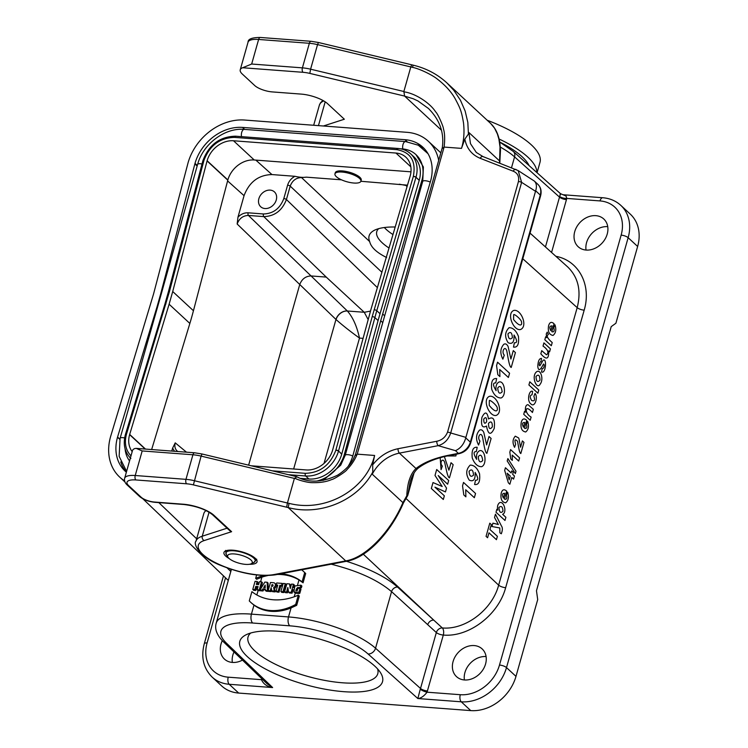 <?xml version="1.0" encoding="UTF-8"?>
<svg xmlns="http://www.w3.org/2000/svg" width="748" height="748" viewBox="0 0 748 748"><rect width="100%" height="100%" fill="white"/><g stroke="black" fill="none" stroke-linecap="round" stroke-linejoin="round"><path stroke-width="1.12" d="M242.661 67.741L303.015 72.304A3.375 1.702 -85.7 0 1 302.407 67.862L251.674 64.029L242.661 67.741A20.224 6.508 -164.2 0 0 240.23 69.826A20.224 6.508 -164.2 0 0 242.277 74.015L254.722 85.543A13.483 4.338 -164.2 0 0 272.244 91.91L301.257 94.108A20.224 6.508 15.8 0 1 327.54 103.654L344.342 119.222L323.388 126.001M516.27 169.665A3.375 1.926 111.3 0 0 515.877 169.422A3.375 1.926 111.3 0 0 513.203 171.198L480.188 158.305C471.81 154.817 466.687 148.422 464.845 139.119L468.426 134.051L467.827 122.401L465.153 111.041L460.478 100.307L453.924 90.452L446.939 82.944C437.402 74.202 426.173 68.283 413.261 65.188L412.4 67.348L410.82 66.937L403.864 91.499L404.593 96.081L441.47 130.227M455.485 450.67C460.553 448.37 463.975 444.106 465.752 437.889L470.352 442.152A13.483 10.799 132.8 0 1 458.393 453.363L449.314 455.111C434.831 457.954 423.723 462.423 416.01 468.519L399.395 453.129L438.169 445.658A3.375 1.365 -100.9 0 1 436.785 441.264C441.928 440.198 445.509 437.159 447.538 432.148A3.375 1.085 15.8 0 1 450.698 432.98C448.398 439.684 444.228 443.91 438.169 445.658L455.485 450.67L458.393 453.363A3.375 1.365 -100.9 0 0 459.122 453.653C464.891 452.222 468.753 448.613 470.698 442.853L540.617 195.761A3.375 1.085 -164.2 0 0 540.271 195.06A13.483 10.799 -47.2 0 0 537.831 184.298C540.86 187.337 541.786 191.151 540.617 195.761M403.387 503.058L402.92 502.628L406.809 495.746A3.375 1.917 4.6 0 0 407.847 494.877L410.035 482.348C411.811 476.009 414.542 471.268 418.216 468.117C426.033 462.161 436.645 457.926 450.044 455.401A3.375 1.365 -100.9 0 1 449.314 455.111M346.324 561.309L347.259 561.112A3.375 2.712 -101.7 0 1 345.698 560.878L288.214 507.593C320.518 516.167 357.656 500.347 372.775 472.1L372.261 474.204L402.92 502.628C390.176 532.539 365.202 558.017 345.698 560.878L344.791 561.075A3.375 2.683 -100.8 0 0 346.287 561.318A3.375 2.683 -100.8 0 0 346.343 561.299M347.222 561.122C366.959 557.671 390.746 532.604 403.387 503.049L407.333 496.167L406.809 495.746C406.931 490.94 407.978 483.61 409.306 479.992C410.876 475.045 413.111 471.231 416.01 468.519A3.375 2.693 -129 0 0 418.207 468.126M413.934 473.157L407.847 494.877A3.375 0.888 15.1 0 1 407.866 495.054A3.375 3.375 0 0 1 407.333 496.167M499.916 161.895A3.375 1.739 -173.1 0 0 499.599 160.979L500.019 146.991L498.907 139.165L497.401 134.014L494.559 128.189L490.716 123.523C495.447 128.039 498.467 134.341 499.776 142.429L500.487 150.002L499.795 163.139M468.435 134.042L468.931 132.555L499.599 160.979L499.421 162.989M465.882 437.374L450.698 432.98L521.618 182.353L518.196 170.6L534.399 181.109C536.55 183.307 536.971 186.542 535.671 190.796L465.752 437.889M410.82 66.937L411.681 64.796L318.442 42.496L317.545 44.618L410.82 66.937M428.492 108.516L417.992 100.989L413.186 98.736L404.687 96.146M229.14 558.522A17.195 5.535 15.8 0 1 225.7 556.082A17.195 5.535 15.8 0 1 223.951 552.52A17.195 5.535 15.8 0 1 241.997 551.874A17.195 5.535 15.8 0 1 257.031 561.879A17.195 5.535 15.8 0 1 249.477 564.273M206.027 510.566A47.189 15.184 -164.2 0 0 203.774 513.642L195.957 541.281A47.189 15.184 15.8 0 1 202.259 536.204L227.065 528.191M296.638 476.672L202.007 453.98L194.648 452.792A3.375 1.702 94.3 0 0 192.919 454.775L142.185 450.941L136.173 448.37L134.911 448.519A20.224 6.508 -164.2 0 0 132.48 450.605L124.654 478.243A20.224 6.508 15.8 0 1 135.229 475.513L185.962 479.346A3.375 1.702 94.3 0 0 186.579 483.788L135.846 479.954A16.858 5.423 -164.2 0 0 128.74 485.723L141.185 497.252A10.117 3.254 -164.2 0 0 154.331 502.03L183.335 504.217A23.599 7.592 15.8 0 1 214.003 515.363L231.618 531.688L229.758 530.678L212.582 514.764A3.375 2.702 -47.2 0 0 214.003 515.363M535.521 191.292L521.618 182.353A3.375 1.085 -164.2 0 0 518.457 181.521C519.29 176.416 517.541 172.975 513.203 171.198M464.845 139.119L461.497 148.385C463.891 140.587 464.564 132.059 463.498 122.812C461.479 111.284 460.553 108.74 454.99 98.418C451.119 91.602 445.163 85.104 437.122 78.923C432.737 75.305 419.768 68.685 412.438 67.367M403.855 91.836C415.439 93.257 430.24 103.252 435.654 111.882C438.122 114.051 443.62 127.16 443.452 128.89C444.808 133.247 445.023 139.315 444.106 147.076L442.666 148.226M461.497 148.385L444.097 147.076L357.207 454.148L355.777 455.298M296.554 476.635C308.55 483.105 322.285 482.591 337.778 475.074C351.822 465.873 353.701 457.711 355.45 454.56L442.32 147.58C444.359 132.686 439.674 119.596 428.267 108.301M357.207 454.148L374.598 455.467C366.277 489.51 325.67 512.885 289.065 503.357L287.428 502.993L294.385 478.421L296.844 476.85M294.534 478.14C297.994 479.907 307.391 482.853 313.066 482.666C320.406 482.787 326.586 481.759 331.607 479.58C333.309 479.636 346.053 471.698 347.072 469.492C351.298 465.228 354.683 460.123 357.207 454.158M202.007 453.98L201.1 456.102A20.224 6.508 -164.2 0 0 192.919 454.775L185.962 479.346A20.224 6.508 15.8 0 1 194.153 480.674L287.428 502.993L286.624 507.2L193.395 484.891A16.858 5.423 -164.2 0 0 186.579 483.788M289.027 503.348L288.214 507.593M374.598 455.467L372.672 464.845L372.785 472.1M360.882 181.287L407.492 185.158M294.927 176.304C299.322 177.323 303.146 177.613 306.381 177.164L341.481 179.819M306.381 177.164L301.519 177.575C296.077 177.725 292.309 180.577 290.205 186.121L286.419 199.51C282.192 210.581 274.656 216.284 263.801 216.611L248.458 215.452C243.025 215.602 239.257 218.453 237.163 224.007L237.976 217.154C241.006 214.087 244.381 212.647 248.121 212.806L263.455 213.965C273.235 213.676 280.023 208.552 283.81 198.566L287.597 185.186C288.812 181.278 291.252 178.314 294.918 176.304L271.945 174.565C258.546 174.957 249.243 181.988 244.054 195.667L237.976 217.135M395.196 226.999C386.258 226.84 379.414 227.888 374.673 230.132C369.334 232.815 367.661 236.63 369.662 241.585C371.036 247.317 376.693 252.628 386.641 257.527M407.333 185.71L399.282 184.186M334.954 173.873L335.272 172.751A13.483 4.338 15.8 0 1 342.322 170.927A13.483 4.338 15.8 0 1 355.543 174.536A13.483 4.338 15.8 0 1 361.219 180.09L360.901 181.212A13.483 4.338 15.8 0 1 346.745 181.717A13.483 4.338 15.8 0 1 334.954 173.873A13.483 4.338 15.8 0 1 342.004 172.049A13.483 4.338 15.8 0 1 355.225 175.658A13.483 4.338 15.8 0 1 360.901 181.212M294.216 596.782L295.273 593.061L293.852 591.864L294.862 585.974L300.911 585.151L301.883 586.049L301.388 587.816L297.629 587.526L296.545 588.779L296.283 590.64M297.648 584.674L298.985 579.943A55.492 44.441 -47.2 0 0 277.274 574.455M267.784 575.558A55.492 44.441 -47.2 0 0 261.894 577.138L260.594 581.757M257.181 589.779L259.266 589.929L261.557 581.822L259.472 581.673L258.64 584.618L256.321 584.44L257.153 581.495L255.059 581.336L252.768 589.443L254.853 589.602L255.76 586.404L258.079 586.582L257.181 589.779L258.069 590.602A67.413 21.701 -164.2 0 1 258.088 590.602L260.154 590.761L260.295 590.256M260.687 588.891L262.445 582.645L261.557 581.822M265.344 590.396L267.438 590.546L267.176 582.253L264.857 582.075L260.005 589.985L262.099 590.144L262.894 588.854L265.306 589.031L265.344 590.396L266.232 591.219L268.326 591.378L268.308 590.724M268.289 590.219L268.065 583.075L267.176 582.253M260.005 589.985L260.893 590.817L262.987 590.967L263.782 589.676L265.325 589.789M276.134 584.936L277.779 585.058L276.04 591.201L276.928 592.023L279.023 592.182L280.762 586.039L282.407 586.161L282.959 584.197L282.071 583.375L276.695 582.973L276.134 584.936L277.573 585.796M290.738 586.759L290.439 584.768L289.551 583.945L286.858 583.739L284.558 591.846L285.446 592.668L287.447 592.818L288.232 590.041M284.558 591.846L286.559 591.995L287.84 587.47L288.55 592.145L289.439 592.968L292.085 593.173L293.094 589.602M293.637 587.694L294.375 585.067L293.487 584.235L291.496 584.085L290.243 588.508L289.551 583.945M283.875 592.547L286.166 584.44L285.278 583.618L283.183 583.459L280.893 591.565L281.781 592.388L283.875 592.547L282.978 591.724L285.278 583.618M268.177 590.602L270.262 590.761L271.159 587.619L271.748 590.873L274.301 591.07L273.665 587.554A2.842 2.281 -47.2 0 0 274.796 583.244A2.842 2.281 -47.2 0 0 273.59 582.739L270.467 582.496L268.177 590.602L269.065 591.434L271.15 591.584L271.599 590.032M271.748 590.873L272.637 591.696L275.189 591.892L274.553 588.386A2.842 2.281 -47.2 0 0 276.236 585.03M276.171 584.805A2.842 2.281 -47.2 0 0 275.685 584.066L274.796 583.244M257.873 587.33A67.413 21.701 -164.2 0 0 256.676 587.255L255.769 590.443A67.413 21.701 -164.2 0 0 253.74 590.35L252.768 589.443M257.153 581.495L258.06 582.337L257.443 584.525M263.651 575.521A55.492 44.441 -47.2 0 0 255.666 578.372L256.648 579.279L261.894 577.138M298.321 595.156A55.492 44.441 132.8 0 1 251.908 591.649L249.28 600.925A46.647 37.353 -47.2 0 0 250.589 602.205A46.647 37.353 -47.2 0 0 295.694 604.431L298.321 595.156L299.303 596.072L296.675 605.338L291.066 607.918A46.647 37.353 -47.2 0 1 253.983 605.113L251.506 603.066M295.273 593.061C297.695 593.641 299.219 593.697 299.855 593.22L300.967 589.293L299.995 588.386L298.882 592.322L299.855 593.22M267.017 683.7L223.643 642.008C216.967 635.407 214.48 629.143 216.181 623.224A67.413 21.701 15.8 0 1 251.431 614.127L288.513 616.932A67.413 21.701 15.8 0 1 375.543 648.226L420.516 688.469L436.336 632.546L391.559 591.649C378.011 580.111 357.89 570.948 331.196 564.188M305.521 569.078L304.24 569.322M298.985 579.943L303.062 582.785L305.68 573.52L304.333 572.192M586.114 250.056A18.878 15.119 -47.2 0 0 605.207 238.846A18.878 15.119 -47.2 0 0 603.804 219.014A18.878 15.119 -47.2 0 0 579.887 222.586A18.878 15.119 -47.2 0 0 578.148 246.7A18.878 15.119 -47.2 0 0 586.114 250.056M474.185 645.571A18.878 15.119 -47.2 0 0 455.093 656.781A18.878 15.119 -47.2 0 0 456.495 676.613A18.878 15.119 -47.2 0 0 480.412 673.041A18.878 15.119 -47.2 0 0 482.151 648.927A18.878 15.119 -47.2 0 0 474.185 645.571M637.633 246.466L628.152 237.686A40.448 32.388 132.8 0 0 620.84 205.391L630.321 214.171A40.448 32.388 132.8 0 1 637.633 246.466L615.903 323.239L611.21 326.633L536.475 590.724L537.7 599.606L515.98 676.379A40.448 32.388 132.8 0 1 470.744 710.6L461.264 701.811L417.842 698.539L420.283 689.151A5.395 1.421 -158.6 0 0 427.061 692.199C423.994 696.164 420.918 698.277 417.842 698.539L368.072 653.976A60.672 19.532 -164.2 0 0 289.738 625.824L252.656 623.019A60.672 19.532 -164.2 0 0 226.579 643.289L272.627 687.562C267.139 686.664 263.418 684.037 261.454 679.68L261.697 678.595M586.049 250.047A18.878 15.119 132.8 0 1 607.685 226.644A18.878 15.119 132.8 0 1 607.75 226.644M384.313 227.523A53.931 17.354 -164.2 0 0 392.971 234.573M267.148 683.831L272.627 687.562L229.215 684.28L238.687 693.069L470.744 710.6M343.762 691.676A74.155 23.871 15.8 0 1 261.389 666.72A74.155 23.871 15.8 0 1 246.279 634.687A74.155 23.871 15.8 0 1 317.676 638.512A74.155 23.871 15.8 0 1 380.489 672.658A74.155 23.871 15.8 0 1 343.762 691.676M238.687 693.069A40.448 32.388 132.8 0 1 221.623 685.879L212.142 677.099A40.448 32.388 132.8 0 0 229.215 684.28A5.395 2.721 -85.7 0 1 228.234 677.174L261.454 679.68A5.395 2.029 10 0 0 262.688 679.539M232.348 662.429A18.878 15.119 132.8 0 1 233.993 651.957M464.405 679.96A18.878 15.119 132.8 0 1 486.032 656.557A18.878 15.119 132.8 0 1 486.097 656.557M250.73 633.014A67.413 21.701 -164.2 0 0 248.046 636.978A67.413 21.701 -164.2 0 0 276.423 664.757A67.413 21.701 -164.2 0 0 342.537 682.793A67.413 21.701 -164.2 0 0 377.787 673.696A67.413 21.701 -164.2 0 0 377.581 668.899M174.471 451.268L172.62 448.108L171.778 451.063M222.296 640.653A18.878 15.119 -47.2 0 0 224.437 659.082A18.878 15.119 -47.2 0 0 242.464 660.101M172.62 448.099L175.238 442.863C174.359 446.332 175.041 449.09 177.295 451.138L177.818 451.521M248.635 465.134L299.752 284.502L237.163 224.007M264.96 208.542A10.117 8.097 -47.2 0 0 275.189 202.53A10.117 8.097 -47.2 0 0 274.441 191.909A10.117 8.097 -47.2 0 0 261.632 193.826A10.117 8.097 -47.2 0 0 260.687 206.738A10.117 8.097 -47.2 0 0 264.96 208.542M370.503 311.084L364.267 312.299L326.25 277.097L311.056 275.947L347.353 311A10.117 7.873 -46.4 0 0 336.048 319.546L299.752 284.502C301.902 279.004 305.67 276.152 311.056 275.947L248.458 215.452A2.02 1.019 94.3 0 1 248.121 212.806M346.427 561.28C369.138 568.517 386.183 577.11 397.553 587.058L442.32 627.955C465.396 630.106 492.203 609.751 498.654 585.16L577.185 307.634C581.43 290.804 578.269 277.237 567.685 266.933L530.042 233.114M545.451 246.952L559.7 196.453C560.448 193.152 560.673 192.638 560.355 194.929M555.848 256.302C578.802 260.519 591.705 285.053 584.179 310.168L505.648 587.694C498.495 614.893 468.837 637.427 443.302 635.052A5.395 1.739 -164.2 0 1 436.336 632.546A5.395 4.254 132.4 0 1 442.32 627.955A5.395 2.721 -86 0 1 443.302 635.052L427.061 692.199L460.282 694.705A35.053 28.069 -47.2 0 0 499.486 665.047L621.139 235.134A35.053 28.069 -47.2 0 0 600.008 200.922L566.788 198.416L551.566 252.45M566.507 199.641A5.395 1.739 -164.2 0 1 559.541 197.145L514.577 156.893A6.741 5.33 -48.2 0 0 513.334 151.489L560.439 193.648L566.068 196.051L566.788 198.416A5.395 2.029 -170 0 1 559.7 196.453M368.147 319.536L364.267 312.299M363.023 338.358L359.498 338.087C356.918 326.287 352.869 317.255 347.353 311L364.239 312.271M324.034 463.414L359.498 338.087C350.195 331.373 342.378 325.184 336.048 319.546M295.694 604.431L296.675 605.338M301.64 569.817A46.647 37.353 132.8 0 1 303.389 571.322A46.647 37.353 132.8 0 1 304.698 572.603L305.68 573.52M304.698 572.603L302.08 581.879L303.062 582.785M302.08 581.879A55.492 44.441 -47.2 0 0 280.874 573.772M255.666 578.372L256.629 574.978M259.266 589.929L260.154 590.761M254.853 589.602L255.769 590.443M255.76 586.404L256.676 587.255M265.185 585.114L263.717 587.507L265.26 587.629L265.185 585.114M262.099 590.144L262.987 590.967M262.894 588.854L263.782 589.676M267.438 590.546L268.326 591.378M272.001 584.618L272.487 584.655A0.944 0.757 132.8 0 1 272.001 586.376L271.515 586.339L272.001 584.618L273.085 585.46M270.262 590.761L271.15 591.584M274.301 591.07L275.189 591.892M273.665 587.554L274.553 588.386M272.702 586.133L272.889 585.45M276.04 591.201L278.134 591.359L279.023 592.182M278.134 591.359L279.874 585.216L280.762 586.039M279.874 585.216L282.407 586.161M281.519 585.338L282.071 583.375M280.893 591.565L282.978 591.724M286.559 591.995L287.447 592.818M288.55 592.145L291.196 592.341L292.085 593.173M291.196 592.341L293.487 584.235M300.911 585.151L300.416 586.918L301.388 587.816M300.416 586.918L295.712 590.331L297.208 590.686L297.91 588.237L299.995 588.386M298.882 592.322L293.852 591.864M378.712 228.636A53.931 17.354 -164.2 0 0 376.758 231.646A53.931 17.354 -164.2 0 0 389.016 248.018M151.648 449.539L189.852 323.445A337.077 269.906 -47.2 0 0 193.442 310.738L227.85 179.95A23.599 18.896 132.8 0 1 254.236 159.988L410.961 171.825M438.693 160.39A50.565 40.486 -47.2 0 0 428.38 141.297A50.565 40.486 -47.2 0 0 407.043 132.321L244.605 120.045A50.565 40.486 -47.2 0 0 188.057 162.821L153.518 294.123L110.554 436.729A50.565 40.486 -47.2 0 0 119.689 477.102A50.565 40.486 -47.2 0 0 124.598 480.852M348.138 466.434A42.477 34.015 -47.2 0 0 353.047 455.055L391.298 314.702L430.558 181.138A42.477 34.015 -47.2 0 0 422.882 147.234A42.477 34.015 -47.2 0 0 404.958 139.689L242.52 127.412A42.477 34.006 -47.2 0 0 195.022 163.354L197.304 165.467M400.058 148.73L402.349 148.899A32.36 25.918 -47.2 0 1 416 154.649L423.377 166.963L422.742 181.306L421.853 180.483A32.36 25.918 -47.2 0 0 416 154.649M202.886 160.942A2.02 0.654 15.8 0 1 202.867 160.764A2.02 0.654 15.8 0 1 203.924 160.493L169.506 291.355L126.421 434.392C124.196 443.134 125.72 450.287 130.994 455.85M251.421 465.798L306.269 469.95A23.599 18.896 -47.2 0 0 332.654 449.987L370.961 309.438L410.166 176.07A23.599 18.896 -47.2 0 0 405.902 157.23A23.599 18.896 -47.2 0 0 395.944 153.041L233.507 140.764A23.599 18.896 -47.2 0 0 207.121 160.736L227.85 179.95M207.121 160.736L172.713 291.524L193.442 310.738M202.783 161.072A2.02 0.673 14.7 0 1 203.849 160.773M195.022 163.354L194.863 163.915L197.145 166.028M235.872 136.37A2.02 1.019 94.3 0 0 235.508 136.192C219.734 136.603 208.86 144.794 202.867 160.764L168.431 291.664A2.02 0.673 14.7 0 1 169.506 291.355M172.713 291.524L169.113 304.23L189.852 323.445M168.431 291.664L164.897 304.165A2.02 0.626 16.9 0 1 165.944 303.922M194.863 163.915L160.521 294.497L160.988 294.927L197.603 164.42A5.058 1.627 -164.2 0 1 202.016 164.008M160.521 294.497L157.127 306.493L157.594 306.923L160.988 294.927M169.113 304.23L129.61 434.635L145.159 449.052M125.421 434.569A2.02 0.654 15.8 0 1 125.43 434.448L125.365 434.663A2.02 0.654 15.8 0 1 126.421 434.392M157.127 306.493L117.511 437.253L119.811 439.375M124.626 437.954A5.058 1.627 -164.2 0 0 120.091 438.337L157.594 306.923M300.761 478.393L308.943 479.01A29.331 23.487 -47.2 0 0 341.733 454.204L378.086 320.565L374.832 317.545A2.02 0.664 -164.8 0 0 372.195 316.61L413.354 176.313C416.197 161.129 410.717 152.246 396.898 149.665L234.461 137.389C219.79 137.819 209.618 145.523 203.924 160.493M316.89 481.048A32.36 25.918 -47.2 0 0 344.342 454.401L380.704 320.724L421.853 180.483M430.278 182.091A5.058 1.627 15.8 0 0 422.742 181.306L345.23 455.223L340.733 465.191L323.099 480.45M382.742 322.612L380.704 320.724M384.659 315.824L382.63 313.936M378.086 320.565L380.021 313.711L376.768 310.691A2.02 0.636 -163.6 0 0 374.15 309.719M380.021 313.711L419.245 180.287A29.331 23.487 -47.2 0 0 413.943 156.874L410.68 153.854C407.192 150.666 402.938 148.871 397.945 148.469A2.02 1.019 94.3 0 0 396.898 149.665M117.511 437.253A42.477 34.006 -47.2 0 0 125.187 471.165A42.477 34.006 -47.2 0 0 126.365 472.194M125.094 448.837A32.36 25.909 -47.2 0 0 129.544 460.955M129.61 434.635A23.599 18.896 -47.2 0 0 132.181 451.633M245.568 564.375A12.809 4.123 -164.2 0 0 251.15 563.786A12.809 4.123 -164.2 0 0 241.062 555.194A12.809 4.123 -164.2 0 0 227.972 557.223A12.809 4.123 -164.2 0 0 245.568 564.375M513.334 151.489L499.711 142.036A77.53 24.955 15.8 0 1 529.098 165.598M536.84 172.526A84.272 27.124 -164.2 0 0 499.094 139.016M537.064 172.723L539.981 162.391A84.272 27.124 -164.2 0 0 487.163 120.232M554.997 324.81C556.484 329.616 555.829 333.159 553.024 335.431C549.172 334.758 547.686 331.579 548.555 325.885C549.593 322.136 551.426 321.416 554.072 323.744L551.818 331.71C553.988 332.355 554.651 331.018 553.81 327.718L554.997 324.81M552.118 325.932C549.621 325.801 549.172 327.39 550.78 330.681L552.118 325.932M546.573 337.647L546.274 333.926L547.199 332.131L548.415 334.487C546.049 335.618 547.321 338.302 552.23 342.547L551.323 345.726L544.815 339.751L545.647 336.796L546.573 337.647M513.745 310.448C520.982 308.774 528.247 326.39 520.505 329.531C513.689 331.168 506.162 313.571 513.745 310.448M521.543 322.201C522.001 320.051 513.38 312.729 513.642 314.964L513.558 319.508C519.402 326.904 522.356 325.754 521.543 322.201M541.73 350.653L546.451 354.767C547.873 354.187 549.902 350.803 543.02 346.081L543.918 342.902L550.435 348.877L549.593 351.831L548.621 350.934C549.051 359.311 546.451 360.274 540.832 353.832L541.73 350.653M514.026 335.02C514.39 342.032 512.436 344.604 508.154 342.734C504.507 337.002 504.816 331.99 509.079 327.689C513.025 327.661 516.148 330.56 518.439 336.385C519.206 344.155 517.551 347.726 513.483 347.081L514.4 342.752C517.448 343.098 517.326 340.518 514.026 335.02M539.878 365.837L542.973 360.471C546.975 356.852 546.096 374.009 541.543 372.036L542.178 368.605C543.459 368.68 544.142 367.446 544.207 364.893L543.478 363.986C540.299 370.494 538.401 371.326 537.793 366.492C538.036 361.041 539.28 358.348 541.524 358.404L540.972 361.667C539.925 361.808 539.345 362.976 539.233 365.192L539.878 365.837M512.417 337.675C511.997 332.495 510.51 331.224 507.957 333.86C508.369 338.807 509.856 340.078 512.417 337.675M536.821 371.625C540.785 369.11 543.964 379.582 540.112 384.21C536.896 390.55 530.669 375.87 536.821 371.625M502.871 359.152C499.898 353.374 500.216 348.418 503.815 344.286C505.452 343.36 506.882 344.117 508.116 346.548L510.903 359.031L513.287 350.616L515.419 352.579L511.221 367.436C509.257 367.109 507.873 356.319 506.835 351.167C505.087 344.725 500.982 351.85 504.292 355.141L502.871 359.152M540 380.152C539.775 375.169 538.448 373.944 535.998 376.487C536.26 381.527 537.588 382.752 540 380.152M537.887 393.205L528.901 384.968L529.799 381.789L538.784 390.026L537.887 393.205M532.043 394.822C529.836 395.299 529.687 397.169 531.594 400.432C534.455 401.573 535.213 400.189 533.876 396.29L535.044 393.439C538.298 397.104 534.736 408.371 530.8 403.808C526.527 400.909 529.247 389.381 532.623 391.41L532.043 394.822M497.822 374.683L496.569 365.632L497.542 362.191L509.575 373.224L508.378 377.459L499.72 369.521L499.907 376.59L497.822 374.683M525.517 412.213C525.012 407.202 525.863 404.696 528.079 404.715L533.333 409.315L532.436 412.494C524.413 403.191 524.348 413.429 531.136 417.085L530.229 420.264L523.722 414.289L524.554 411.335L525.517 412.213M496.12 390.652C495.541 386.585 496.363 383.789 498.607 382.237C504.433 379.199 507.032 395.692 501.057 397.983C497.093 398.011 493.979 395.122 491.707 389.297C490.903 381.667 492.549 378.095 496.663 378.582L495.746 382.92C492.67 382.705 492.801 385.285 496.12 390.652M502.17 391.812C501.375 386.407 499.888 385.136 497.729 387.997C498.14 393.177 499.617 394.448 502.17 391.812M527.677 421.367C529.163 426.173 528.509 429.707 525.704 431.979C521.852 431.316 520.365 428.137 521.234 422.433C522.263 418.684 524.105 417.973 526.751 420.301L524.488 428.267C526.667 428.903 527.331 427.576 526.489 424.266L527.677 421.367M524.797 422.489C522.3 422.358 521.852 423.938 523.45 427.239L524.797 422.489M489.444 396.337C496.672 394.664 503.946 412.279 496.205 415.411C489.388 417.057 481.862 399.46 489.444 396.337M497.233 408.09C497.7 405.94 489.07 398.609 489.332 400.853L489.248 405.397C495.101 412.793 498.046 411.643 497.233 408.09M514.559 447.323C512.333 442.984 512.567 439.272 515.269 436.168L518.495 437.87C519.224 438.029 520.29 447.154 520.589 447.229L522.375 440.918L523.974 442.386L520.823 453.531C519.346 453.288 518.317 445.2 517.541 441.329C514.998 438.674 514.362 439.665 515.624 444.312L514.559 447.323M486.49 426.033C482.32 428.501 480.786 425.631 481.908 417.431C485.041 411.11 487.238 411.615 488.491 418.945C493.325 416.169 495.232 419.338 494.213 428.464C490.781 435.626 488.21 434.812 486.49 426.033M492.343 426.846C492.352 421.863 491.062 420.703 488.481 423.377C488.659 428.838 489.949 429.997 492.343 426.846M486.621 421.75C486.714 417.468 485.761 416.571 483.75 419.058C483.778 423.48 484.741 424.378 486.621 421.75M510.781 458.963L509.837 452.175L510.566 449.595L519.589 457.87L518.691 461.049L512.193 455.093L512.343 460.403L510.781 458.963M478.57 445.041C475.597 439.263 475.906 434.308 479.505 430.175C481.151 429.249 482.582 430.007 483.806 432.438L486.602 444.92L488.986 436.505L491.118 438.468L486.911 453.325C484.947 452.998 483.573 442.208 482.535 437.056C480.777 430.605 476.682 437.739 479.992 441.03L478.57 445.041M515.998 471.259L515.335 473.596L507.2 460.964L507.873 458.58L515.998 471.259M505.433 467.734L511.136 472.97L511.716 470.913L513.231 472.297L512.651 474.354L514.456 476.009L513.586 479.094L511.772 477.43L509.856 484.218L508.35 482.834L504.676 470.408L505.433 467.734M507.191 473.232L509.182 479.851L510.267 476.046L507.191 473.232M476.672 459.356C476.093 455.298 476.925 452.493 479.159 450.951C484.994 447.912 487.584 464.405 481.609 466.696C477.654 466.724 474.531 463.825 472.259 458.01C471.455 450.38 473.11 446.808 477.215 447.295L476.298 451.624C473.232 451.418 473.353 453.989 476.672 459.356M482.731 460.525C481.927 455.111 480.45 453.84 478.281 456.71C478.692 461.881 480.179 463.152 482.731 460.525M507.63 492.203C509.117 497.009 508.462 500.552 505.657 502.824C501.805 502.151 500.319 498.972 501.188 493.278C502.226 489.529 504.059 488.809 506.705 491.137L504.451 499.103C506.62 499.748 507.284 498.411 506.443 495.111L507.63 492.203M456.233 454.204L455.887 455.943L447.192 455.981M504.75 493.325C502.254 493.194 501.805 494.783 503.413 498.075L504.75 493.325M475.139 472.437C475.504 479.459 473.549 482.03 469.267 480.151C465.621 474.428 465.929 469.407 470.193 465.116C474.148 465.078 477.261 467.977 479.552 473.811C480.319 481.581 478.664 485.143 474.597 484.498L475.513 480.179C478.561 480.515 478.44 477.935 475.139 472.437M451.96 455.036L453.793 454.681M473.531 475.092C473.11 469.922 471.623 468.65 469.071 471.287C469.482 476.233 470.969 477.495 473.531 475.092M497.803 510.145C497.037 506.723 497.654 504.227 499.655 502.656C504.161 500.898 507.135 512.707 502.619 514.287L505.891 517.298L504.994 520.477L496.008 512.23L496.84 509.276L497.803 510.145M502.965 511.183C502.684 506.677 501.319 505.452 498.879 507.499C499.393 512.408 500.758 513.633 502.965 511.183M444.387 456.626L448.912 470.202L451.025 462.713L453.166 464.676L449.426 477.879C447.5 477.43 445.883 467.472 444.742 462.694C442.853 456.654 439.048 462.881 442.358 466.107L441.058 469.66L440.198 457.739M463.797 494.924L462.545 485.873L463.517 482.432L475.55 493.465L474.354 497.71L465.695 489.762L465.882 496.84L463.797 494.924M492.913 523.151L498.355 524.516L494.522 517.476L495.457 514.175L501.44 525.966C502.693 527.639 502.647 530.248 501.31 533.782L499.879 532.819L499.786 527.948L491.96 526.536L492.913 523.151M442.19 486.49L435.009 475.476L436.692 469.52L448.678 480.515L447.641 484.199L438.206 475.541L446.537 488.098L445.453 491.922L434.915 487.154L444.349 495.802L443.312 499.486L431.325 488.5L433.008 482.563L442.19 486.49M487.584 537.747L486.06 536.353L489.79 523.179L491.314 524.572L489.921 529.481L497.392 536.325L496.438 539.682L488.977 532.828L487.584 537.747M303.015 72.304A16.858 5.423 15.8 0 1 309.84 73.407L404.593 96.081M535.671 190.796L540.271 195.06L470.352 442.152A3.375 1.085 15.8 0 1 470.698 442.853M403.864 91.499L310.588 69.19L317.545 44.618A20.224 6.508 15.8 0 0 309.354 43.291A3.375 1.702 -85.7 0 1 311.093 41.299L318.442 42.496M318.442 125.627L325.184 101.822M313.674 125.262L319.349 105.225A47.189 15.184 15.8 0 1 323.706 100.905M240.23 69.826L248.046 42.187A20.224 6.508 15.8 0 1 258.621 39.457L309.354 43.291L302.407 67.862A20.224 6.508 -164.2 0 1 310.588 69.19L309.84 73.407M251.674 64.029L258.621 39.457A3.375 1.702 -85.7 0 1 260.36 37.465L311.093 41.299M410.409 485.611A3.375 1.085 15.8 0 1 410.409 485.826L414.055 472.96M476.345 152.489L470.473 143.653L468.931 132.555M209.057 512.202L202.259 536.204A3.375 2.87 72.1 0 0 204.185 540.561A43.823 14.1 -164.2 0 0 216.546 563.207A43.823 14.1 -164.2 0 0 273.88 574.576L344.791 561.075M142.185 450.941L135.229 475.513A3.375 1.702 94.3 0 0 135.846 479.954M124.654 478.243C124.112 480.749 125 483.04 127.319 485.125A3.375 2.702 -47.2 0 0 128.74 485.723M127.319 485.125L139.764 496.653A3.375 2.702 -47.2 0 0 141.185 497.252M139.764 496.653C143.653 499.776 148.712 501.656 154.939 502.319A3.375 1.702 -85.7 0 1 154.331 502.03M154.939 502.319L183.952 504.507A3.375 1.702 -85.7 0 1 183.335 504.217M231.618 531.688L204.185 540.561M195.957 541.281C193.049 543.515 198.931 557.269 221.997 565.899C242.455 573.884 260.257 576.858 275.376 574.819A3.375 2.683 -100.8 0 1 273.88 574.576M294.385 478.421L201.1 456.102L193.395 484.891M288.214 507.583L286.624 507.2M372.672 464.845C379.601 456.205 388.044 450.829 398.001 448.735A3.375 1.365 79.1 0 0 399.395 453.129A33.707 26.993 -47.2 0 0 372.261 474.204M483.255 156.771A3.375 1.926 111.3 0 0 482.89 156.538A3.375 1.926 111.3 0 0 480.188 158.305M398.001 448.735L436.785 441.264M447.538 432.148L518.457 181.521M301.519 177.575L369.662 241.585M407.062 186.635L405.884 185.457M381.891 272.253L290.205 186.121A2.02 0.654 15.8 0 0 287.597 185.186M255.825 160.1L271.945 174.565M158.819 502.609L196.659 538.794M227.065 567.863L230.823 571.463M231.188 570.182L230.431 569.041M427.734 624.692A5.395 4.254 -47.6 0 1 433.737 620.101L363.332 554.221M258.088 590.602L256.854 594.959M253.983 605.113L251.431 614.127A6.741 3.403 94.3 0 0 252.656 623.019M289.738 625.824A6.741 3.403 94.3 0 1 288.513 616.932L291.066 607.918M397.553 587.058A5.395 4.254 -47.6 0 0 391.559 591.649L375.543 648.226A6.741 5.33 131.8 0 1 368.072 653.976M511.52 167.72L514.577 156.893A67.413 21.701 -164.2 0 0 500.337 147.104M621.139 235.134A5.395 1.739 -164.2 0 1 628.152 237.686L506.499 667.599L515.98 676.379M405.865 498.336L498.654 585.16A5.395 1.739 -164.2 0 0 505.648 587.694M584.179 310.168A5.395 1.739 15.8 0 1 577.185 307.634L522.787 258.752M225.531 577.83L207.103 642.953A35.053 28.069 -47.2 0 0 228.234 677.174M175.238 442.863L186.467 452.166M244.054 195.667L227.598 180.913M293.655 468.996L335.964 319.471A10.117 7.919 134 0 1 347.315 310.953M326.25 277.097L263.801 216.611A2.02 1.019 94.3 0 1 263.455 213.965M283.81 198.566A2.02 0.654 -164.2 0 1 286.419 199.51L377.375 287.615M499.486 665.047A5.395 1.739 -164.2 0 1 506.499 667.599A40.448 32.388 132.8 0 1 461.264 701.811A5.395 2.721 -85.7 0 1 460.282 694.705M223.643 642.008A6.741 5.46 -46.1 0 0 226.579 643.289M420.283 689.151L420.516 688.469A5.395 1.739 -164.2 0 0 427.473 690.974M212.142 677.099C203.419 668.291 200.801 657.155 204.288 643.682A5.395 1.739 15.8 0 1 207.103 642.953M620.84 205.391C615.856 200.857 609.844 198.314 602.785 197.743A5.395 2.721 94.3 0 0 600.008 200.922M272.487 584.655L273.085 585.207M242.52 127.412L244.68 129.413M404.958 139.689L407.155 141.727M235.489 136.192A2.02 1.019 94.3 0 0 234.461 137.389M233.507 140.764L254.236 159.988M207.056 160.951L227.794 180.165M164.897 304.156L125.43 434.457A2.02 0.654 15.8 0 1 126.487 434.186M129.675 434.429L145.477 449.071M117.576 437.038L119.867 439.16M288.616 474.7L305.68 475.99L308.943 479.01M272.506 470.847L305.315 473.325A2.02 1.019 94.3 0 0 305.68 475.99A29.331 23.487 -47.2 0 0 338.479 451.184A2.02 0.654 -164.2 0 0 335.843 450.231L372.195 316.61M305.315 473.325C319.976 472.895 330.158 465.2 335.843 450.231M341.733 454.204L338.526 451.007A2.02 0.664 -164.8 0 0 335.889 450.072M352.766 456.009A5.058 1.627 15.8 0 0 345.23 455.223L344.342 454.401M345.286 455.018L344.398 454.195M341.78 454.027L338.526 451.007L376.768 310.691L415.953 177.379A2.02 0.654 -164.2 0 0 413.326 176.425M419.207 180.399L415.981 177.267A2.02 0.654 -164.2 0 0 413.354 176.313M422.714 181.427L421.825 180.595M120.755 461.946A42.477 34.006 -47.2 0 0 126.403 472.072M395.944 153.041L410.83 166.841M419.245 180.287L415.981 177.267A29.331 23.487 -47.2 0 0 410.68 153.854M424.443 148.805A42.477 34.015 -47.2 0 0 417.693 144.897M398.31 148.646A2.02 1.019 94.3 0 0 397.945 148.469L235.508 136.192M241.511 136.65A5.058 2.553 -85.7 0 1 244.316 129.385C224.839 127.469 202.914 144.112 197.603 164.42M402.807 148.936A5.058 2.553 -85.7 0 1 405.584 141.578L244.316 129.385M251.15 563.786L253.853 562.477A15.194 4.89 -164.2 0 0 241.885 552.286A15.194 4.89 -164.2 0 0 226.354 554.698L227.972 557.223M450.044 455.401L459.122 453.653M248.046 42.187C247.971 39.036 252.076 37.465 260.36 37.465M319.349 105.225L320.387 102.972L322.874 100.428M534.399 181.109L537.831 184.298M446.958 82.963L490.716 123.523M410.409 485.826L407.866 495.054M194.648 452.792L136.351 448.389M183.952 504.507C196.359 506.059 205.896 509.472 212.582 514.764M275.376 574.819L346.287 561.318M476.233 152.386L482.89 156.538L518.196 170.6M413.27 65.188L411.681 64.805M216.181 623.224L231.422 569.368M142.915 498.832L228.28 580.457M204.288 643.682L223.474 575.857M602.785 197.743L563.113 194.742M250.589 602.205L251.543 603.094M303.389 571.322L304.343 572.201M130.872 458.505C124.701 452.316 122.868 444.368 125.365 434.672M119.689 477.102L124.972 482.002M428.38 141.297L440.824 152.835M323.052 480.459L340.733 465.191M126.59 471.39L119.138 456.336L120.091 438.337M405.584 141.578L418.319 145.224L428.024 153.705M256.742 559.224L253.853 562.477M225.606 550.406L226.354 554.698"/></g></svg>
